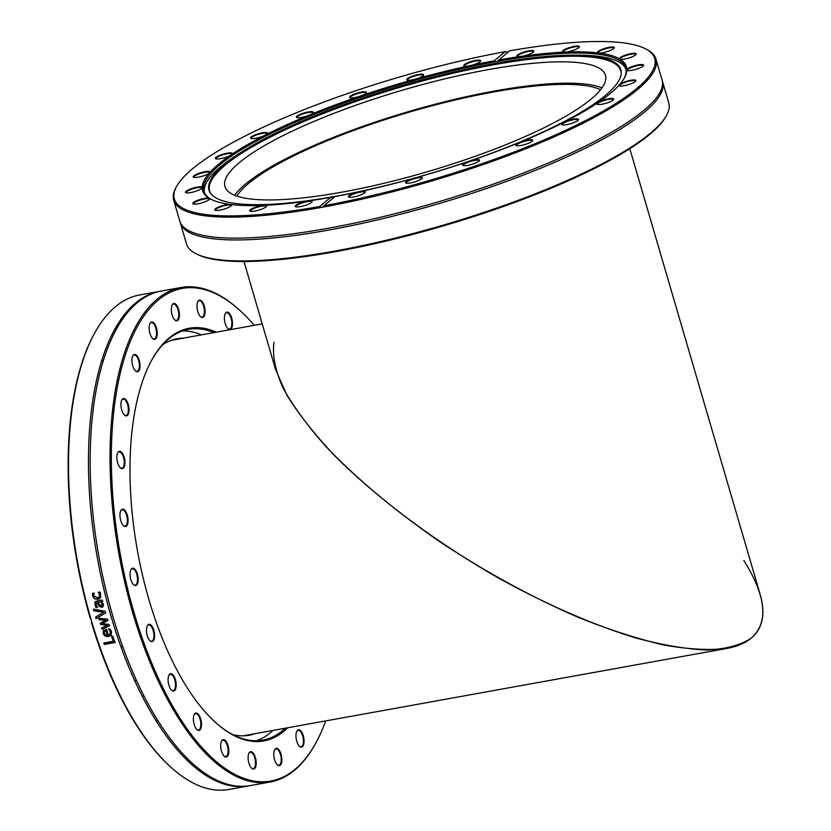<?xml version="1.0" encoding="UTF-8"?>
<svg xmlns="http://www.w3.org/2000/svg" width="831" height="831" viewBox="0 0 831 831"><rect width="100%" height="100%" fill="white"/><g stroke="black" fill="none" stroke-linecap="round" stroke-linejoin="round"><path stroke-width="1.25" d="M357.34 192.158A8.798 1.891 -16.3 0 0 348.698 196.012A8.798 1.891 -16.3 0 0 348.74 197.072A8.798 1.891 -16.3 0 0 357.392 196.074A8.798 1.891 -16.3 0 0 365.225 192.252A8.798 1.891 -16.3 0 0 360.727 191.431L357.34 192.158A220.776 47.492 -16.3 0 1 334.872 196.615L323.945 205.735A250.245 53.828 163.7 0 0 575.914 125.419A250.245 53.828 163.7 0 0 645.521 48.821A250.245 53.828 163.7 0 0 509.382 50.92L497.208 61.473L495.318 61.816L494.248 60.798L505.165 51.678L507.97 52.104M497.447 61.297L497.208 61.473A219.779 47.284 163.7 0 1 521.027 57.63A219.779 47.284 163.7 0 1 625.774 67.955A219.779 47.284 163.7 0 1 623.842 78.893M323.945 205.735L322.688 207.179L320.797 207.521L319.738 206.493L330.655 197.383L334.342 197.456M322.927 207.002L322.688 207.179A251.232 54.046 -16.3 0 0 655.96 59.126A251.232 54.046 -16.3 0 0 646.705 49.424L645.521 48.821M211.406 199.492A219.779 47.284 163.7 0 1 203.875 191.317A219.779 47.284 163.7 0 1 495.318 61.816M360.727 191.431A220.776 47.492 -16.3 0 0 412.207 178.738L415.708 177.772A220.776 47.492 -16.3 0 0 467.24 161.91L470.626 160.767A220.776 47.492 -16.3 0 0 518.679 142.818L521.712 141.571A220.776 47.492 -16.3 0 0 563.023 122.77L565.506 121.503A220.776 47.492 -16.3 0 0 597.24 103.127L599.006 101.933A220.776 47.492 -16.3 0 0 619.022 85.219L619.936 84.18A220.776 47.492 -16.3 0 0 624.185 78.311A220.776 47.492 -16.3 0 0 626.854 70.282L626.865 69.461A220.776 47.492 -16.3 0 0 620.227 59.323L619.334 58.783A220.776 47.492 -16.3 0 0 599.587 53.091L597.842 52.872A220.776 47.492 -16.3 0 0 566.337 52.01L563.865 52.124A220.776 47.492 -16.3 0 0 522.741 56.165L519.707 56.601A220.776 47.492 -16.3 0 0 498.455 60.04M620.227 59.323L619.334 58.783A8.798 1.891 -16.3 0 1 628.246 54.244A8.798 1.891 -16.3 0 1 636.151 54.327A8.798 1.891 -16.3 0 1 629.96 57.64A8.798 1.891 -16.3 0 1 620.227 59.323M522.741 56.165A8.798 1.891 -16.3 0 0 532.702 52.519A8.798 1.891 -16.3 0 0 533.741 51.553A8.798 1.891 -16.3 0 0 524.86 51.74A8.798 1.891 -16.3 0 0 517.266 56.373A8.798 1.891 -16.3 0 0 519.707 56.601M566.337 52.01A8.798 1.891 -16.3 0 0 576.943 48.821A8.798 1.891 -16.3 0 0 579.332 47.066A8.798 1.891 -16.3 0 0 570.44 47.263A8.798 1.891 -16.3 0 0 562.847 51.886A8.798 1.891 -16.3 0 0 563.865 52.124M599.587 53.091A8.798 1.891 -16.3 0 0 610.11 50.566A8.798 1.891 -16.3 0 0 614.265 48.011A8.798 1.891 -16.3 0 0 605.373 48.208A8.798 1.891 -16.3 0 0 597.78 52.831A8.798 1.891 -16.3 0 0 597.842 52.872M626.854 70.282A8.798 1.891 -16.3 0 0 627.021 70.386A8.798 1.891 -16.3 0 0 635.123 69.555A8.798 1.891 -16.3 0 0 643.506 65.566A8.798 1.891 -16.3 0 0 636.702 65.202A8.798 1.891 -16.3 0 0 626.865 69.461M619.022 85.219A8.798 1.891 -16.3 0 0 619.344 85.79A8.798 1.891 -16.3 0 0 625.255 85.5A8.798 1.891 -16.3 0 0 635.829 80.971A8.798 1.891 -16.3 0 0 630.106 80.378A8.798 1.891 -16.3 0 0 619.936 84.18M597.24 103.127A8.798 1.891 -16.3 0 0 597.157 104.311A8.798 1.891 -16.3 0 0 601.031 104.384A8.798 1.891 -16.3 0 0 613.642 99.491A8.798 1.891 -16.3 0 0 608.946 98.712A8.798 1.891 -16.3 0 0 599.006 101.933M563.023 122.77A8.798 1.891 -16.3 0 0 561.974 124.692A8.798 1.891 -16.3 0 0 564.093 124.941A8.798 1.891 -16.3 0 0 572.694 123.04A8.798 1.891 -16.3 0 0 578.459 119.872A8.798 1.891 -16.3 0 0 574.73 118.947A8.798 1.891 -16.3 0 0 565.506 121.503M518.679 142.818A8.798 1.891 -16.3 0 0 516.196 145.539A8.798 1.891 -16.3 0 0 516.975 145.747A8.798 1.891 -16.3 0 0 525.836 144.241A8.798 1.891 -16.3 0 0 532.671 140.719A8.798 1.891 -16.3 0 0 521.712 141.571M467.24 161.91A8.798 1.891 -16.3 0 0 462.867 165.39A8.798 1.891 -16.3 0 0 462.929 165.421A8.798 1.891 -16.3 0 0 471.582 164.434A8.798 1.891 -16.3 0 0 479.414 160.601A8.798 1.891 -16.3 0 0 470.626 160.767M412.207 178.738A8.798 1.891 -16.3 0 0 405.476 182.54A8.798 1.891 -16.3 0 0 405.808 182.997A8.798 1.891 -16.3 0 0 414.472 182.01A8.798 1.891 -16.3 0 0 422.293 178.177A8.798 1.891 -16.3 0 0 415.708 177.772M494.248 60.798A220.776 47.492 -16.3 0 0 471.769 65.254L468.393 65.981A220.776 47.492 -16.3 0 0 416.902 78.675L413.402 79.651A220.776 47.492 -16.3 0 0 361.869 95.503L358.493 96.656A220.776 47.492 -16.3 0 0 310.43 114.595L307.397 115.841A220.776 47.492 -16.3 0 0 266.097 134.643L263.614 135.91A220.776 47.492 -16.3 0 0 231.87 154.296L230.114 155.49A220.776 47.492 -16.3 0 0 210.098 172.204L209.173 173.243A220.776 47.492 -16.3 0 0 202.255 187.141L202.245 187.951A220.776 47.492 -16.3 0 0 208.882 198.1L209.776 198.64A220.776 47.492 -16.3 0 0 210.804 199.191A220.776 47.492 -16.3 0 0 229.522 204.322L231.267 204.551A220.776 47.492 -16.3 0 0 262.773 205.402L265.245 205.299A220.776 47.492 -16.3 0 0 306.369 201.247L309.402 200.822A220.776 47.492 -16.3 0 0 330.655 197.383M202.255 187.141L202.245 187.951A8.798 1.891 -16.3 0 1 194.277 191.722A8.798 1.891 -16.3 0 1 185.843 192.657A8.798 1.891 -16.3 0 1 193.987 187.868A8.798 1.891 -16.3 0 1 202.255 187.141M209.173 173.243A8.798 1.891 -16.3 0 1 200.842 176.619A8.798 1.891 -16.3 0 1 193.519 177.242A8.798 1.891 -16.3 0 1 195.597 174.739A8.798 1.891 -16.3 0 1 203.855 171.924A8.798 1.891 -16.3 0 1 210.098 172.204L209.952 172.516M563.21 52.021A8.31 1.787 163.7 0 1 563.138 51.875A8.31 1.787 163.7 0 1 570.606 47.824A8.31 1.787 163.7 0 1 579.082 47.211A8.31 1.787 163.7 0 1 579.093 47.377M598.164 52.997A8.31 1.787 163.7 0 1 598.06 52.82A8.31 1.787 163.7 0 1 605.539 48.769A8.31 1.787 163.7 0 1 614.016 48.156A8.31 1.787 163.7 0 1 614.026 48.323M620.051 59.302A8.31 1.787 163.7 0 1 619.947 59.126A8.31 1.787 163.7 0 1 627.426 55.085A8.31 1.787 163.7 0 1 635.902 54.462A8.31 1.787 163.7 0 1 635.912 54.628M627.384 70.521A8.31 1.787 163.7 0 1 627.312 70.375A8.31 1.787 163.7 0 1 634.78 66.324A8.31 1.787 163.7 0 1 643.256 65.711A8.31 1.787 163.7 0 1 643.267 65.878M619.708 85.925A8.31 1.787 163.7 0 1 619.635 85.78A8.31 1.787 163.7 0 1 627.104 81.729A8.31 1.787 163.7 0 1 635.58 81.116A8.31 1.787 163.7 0 1 635.59 81.282M597.52 104.446A8.31 1.787 163.7 0 1 597.447 104.301A8.31 1.787 163.7 0 1 604.916 100.25A8.31 1.787 163.7 0 1 613.392 99.637A8.31 1.787 163.7 0 1 613.403 99.803M562.338 124.827A8.31 1.787 163.7 0 1 562.265 124.681A8.31 1.787 163.7 0 1 569.734 120.63A8.31 1.787 163.7 0 1 578.21 120.017A8.31 1.787 163.7 0 1 578.22 120.183M516.56 145.664A8.31 1.787 163.7 0 1 516.477 145.518A8.31 1.787 163.7 0 1 523.946 141.467A8.31 1.787 163.7 0 1 532.422 140.855A8.31 1.787 163.7 0 1 532.442 141.021M463.293 165.556A8.31 1.787 163.7 0 1 463.21 165.411A8.31 1.787 163.7 0 1 470.689 161.359A8.31 1.787 163.7 0 1 479.165 160.747A8.31 1.787 163.7 0 1 479.175 160.913M406.182 183.132A8.31 1.787 163.7 0 1 406.099 182.986A8.31 1.787 163.7 0 1 406.079 182.862A8.31 1.787 163.7 0 1 413.838 178.862A8.31 1.787 163.7 0 1 422.044 178.322A8.31 1.787 163.7 0 1 422.065 178.488M349.103 197.196A8.31 1.787 163.7 0 1 349.03 197.051A8.31 1.787 163.7 0 1 349.29 196.376A8.31 1.787 163.7 0 1 357.808 192.647A8.31 1.787 163.7 0 1 364.975 192.387A8.31 1.787 163.7 0 1 364.986 192.553M306.369 201.247A8.798 1.891 -16.3 0 0 296.407 204.904A8.798 1.891 -16.3 0 0 295.597 206.67A8.798 1.891 -16.3 0 0 304.26 205.673A8.798 1.891 -16.3 0 0 312.082 201.85A8.798 1.891 -16.3 0 0 309.402 200.822M295.961 206.805A8.31 1.787 163.7 0 1 295.888 206.649A8.31 1.787 163.7 0 1 296.947 205.309A8.31 1.787 163.7 0 1 305.694 202.006A8.31 1.787 163.7 0 1 311.833 201.985A8.31 1.787 163.7 0 1 311.843 202.162M195.752 253.6L196.937 254.213A250.245 53.828 -16.3 0 0 306.982 256.312A250.245 53.828 -16.3 0 0 665.517 117.192L666.182 116.039A251.232 54.046 163.7 0 1 306.234 255.709A251.232 54.046 163.7 0 1 195.752 253.6A251.232 54.046 163.7 0 1 186.487 243.909L180.348 222.937A251.232 54.046 163.7 0 1 180.119 222.022M319.738 206.493A250.245 53.828 163.7 0 1 176.941 185.843A250.245 53.828 163.7 0 1 505.165 51.678M176.941 185.843L176.265 186.996A251.232 54.046 -16.3 0 0 173.689 200.146A251.232 54.046 -16.3 0 0 320.797 207.521M655.96 59.126L662.099 80.098A251.232 54.046 163.7 0 1 655.129 99.408A251.232 54.046 163.7 0 1 629.867 120.817A251.232 54.046 163.7 0 1 299.565 232.919A251.232 54.046 163.7 0 1 196.095 233.636A251.232 54.046 163.7 0 1 179.818 221.129L173.689 200.146M262.773 205.402A8.798 1.891 -16.3 0 0 252.167 208.602A8.798 1.891 -16.3 0 0 250.017 211.147A8.798 1.891 -16.3 0 0 258.67 210.16A8.798 1.891 -16.3 0 0 266.491 206.327A8.798 1.891 -16.3 0 0 265.245 205.299M229.522 204.322A8.798 1.891 -16.3 0 0 219 206.857A8.798 1.891 -16.3 0 0 215.084 210.201A8.798 1.891 -16.3 0 0 223.736 209.215A8.798 1.891 -16.3 0 0 231.569 205.382A8.798 1.891 -16.3 0 0 231.267 204.551M208.882 198.1A8.798 1.891 -16.3 0 0 199.149 199.783A8.798 1.891 -16.3 0 0 193.197 203.896A8.798 1.891 -16.3 0 0 201.85 202.899A8.798 1.891 -16.3 0 0 209.682 199.076A8.798 1.891 -16.3 0 0 209.776 198.64M231.87 154.296A8.798 1.891 -16.3 0 0 232.181 153.901A8.798 1.891 -16.3 0 0 228.078 153.029A8.798 1.891 -16.3 0 0 218.605 155.812A8.798 1.891 -16.3 0 0 215.707 158.721A8.798 1.891 -16.3 0 0 221.939 158.357A8.798 1.891 -16.3 0 0 230.114 155.49M266.097 134.643A8.798 1.891 -16.3 0 0 267.374 133.531A8.798 1.891 -16.3 0 0 265.016 132.482A8.798 1.891 -16.3 0 0 254.702 135.037A8.798 1.891 -16.3 0 0 250.889 138.351A8.798 1.891 -16.3 0 0 263.614 135.91M310.43 114.595A8.798 1.891 -16.3 0 0 313.152 112.684A8.798 1.891 -16.3 0 0 312.134 111.676A8.798 1.891 -16.3 0 0 301.476 113.805A8.798 1.891 -16.3 0 0 296.667 117.503A8.798 1.891 -16.3 0 0 307.397 115.841M361.869 95.503A8.798 1.891 -16.3 0 0 366.419 92.792A8.798 1.891 -16.3 0 0 366.242 92.033A8.798 1.891 -16.3 0 0 355.782 93.539A8.798 1.891 -16.3 0 0 349.934 97.622A8.798 1.891 -16.3 0 0 358.493 96.656M416.902 78.675A8.798 1.891 -16.3 0 0 423.53 75.216A8.798 1.891 -16.3 0 0 423.644 74.883A8.798 1.891 -16.3 0 0 413.983 75.611A8.798 1.891 -16.3 0 0 407.045 80.036A8.798 1.891 -16.3 0 0 413.402 79.651M471.769 65.254A8.798 1.891 -16.3 0 0 480.422 61.411A8.798 1.891 -16.3 0 0 480.609 61.151A8.798 1.891 -16.3 0 0 471.717 61.349A8.798 1.891 -16.3 0 0 464.124 65.971A8.798 1.891 -16.3 0 0 468.393 65.981M662.328 81.012A251.232 54.046 163.7 0 1 662.629 81.905L668.758 102.888A251.232 54.046 163.7 0 1 666.182 116.039M662.629 81.905A251.232 54.046 163.7 0 1 630.397 122.624A251.232 54.046 163.7 0 1 300.095 234.726A251.232 54.046 163.7 0 1 180.348 222.937M517.63 56.498A8.31 1.787 163.7 0 1 517.547 56.352A8.31 1.787 163.7 0 1 525.015 52.311A8.31 1.787 163.7 0 1 533.492 51.688A8.31 1.787 163.7 0 1 533.512 51.854M464.487 66.106A8.31 1.787 163.7 0 1 464.404 65.961A8.31 1.787 163.7 0 1 471.883 61.91A8.31 1.787 163.7 0 1 480.36 61.297A8.31 1.787 163.7 0 1 480.37 61.463M407.419 80.171A8.31 1.787 163.7 0 1 407.335 80.025A8.31 1.787 163.7 0 1 414.804 75.974A8.31 1.787 163.7 0 1 423.28 75.361A8.31 1.787 163.7 0 1 423.301 75.476A8.31 1.787 163.7 0 1 423.301 75.528M350.298 97.746A8.31 1.787 163.7 0 1 350.225 97.601A8.31 1.787 163.7 0 1 356.915 93.789A8.31 1.787 163.7 0 1 365.92 92.646A8.31 1.787 163.7 0 1 366.17 92.937A8.31 1.787 163.7 0 1 366.18 93.103M297.041 117.638A8.31 1.787 163.7 0 1 296.958 117.493A8.31 1.787 163.7 0 1 302.629 114.013A8.31 1.787 163.7 0 1 311.864 112.31A8.31 1.787 163.7 0 1 312.903 112.829A8.31 1.787 163.7 0 1 312.913 112.995M251.253 138.476A8.31 1.787 163.7 0 1 251.17 138.33A8.31 1.787 163.7 0 1 255.865 135.214A8.31 1.787 163.7 0 1 264.809 133.116A8.31 1.787 163.7 0 1 267.125 133.666A8.31 1.787 163.7 0 1 267.135 133.833M216.07 158.856A8.31 1.787 163.7 0 1 215.987 158.711A8.31 1.787 163.7 0 1 219.758 155.958A8.31 1.787 163.7 0 1 227.974 153.652A8.31 1.787 163.7 0 1 231.942 154.047A8.31 1.787 163.7 0 1 231.953 154.213M193.883 177.377A8.31 1.787 163.7 0 1 193.8 177.232A8.31 1.787 163.7 0 1 203.865 172.526A8.31 1.787 163.7 0 1 209.755 172.568A8.31 1.787 163.7 0 1 209.755 172.786M186.206 192.782A8.31 1.787 163.7 0 1 186.123 192.636A8.31 1.787 163.7 0 1 194.122 188.44A8.31 1.787 163.7 0 1 202.078 187.972A8.31 1.787 163.7 0 1 202.089 188.138M193.561 204.031A8.31 1.787 163.7 0 1 193.478 203.875A8.31 1.787 163.7 0 1 199.409 200.323A8.31 1.787 163.7 0 1 209.433 199.211A8.31 1.787 163.7 0 1 209.443 199.378M215.447 210.336A8.31 1.787 163.7 0 1 215.374 210.191A8.31 1.787 163.7 0 1 219.374 207.345A8.31 1.787 163.7 0 1 231.319 205.527A8.31 1.787 163.7 0 1 231.33 205.693M250.38 211.282A8.31 1.787 163.7 0 1 250.297 211.136A8.31 1.787 163.7 0 1 252.634 209.048A8.31 1.787 163.7 0 1 261.111 206.275A8.31 1.787 163.7 0 1 266.252 206.472A8.31 1.787 163.7 0 1 266.263 206.639M239.027 153.704A214.543 46.152 -16.3 0 0 210.7 193.509A214.543 46.152 -16.3 0 0 373.223 188.512A214.543 46.152 -16.3 0 0 590.799 106.16A214.543 46.152 -16.3 0 0 621.204 73.46A214.543 46.152 -16.3 0 0 571.001 55.189A214.543 46.152 -16.3 0 0 243.151 151.055A214.543 46.152 -16.3 0 0 239.027 153.704M621.152 73.99A214.169 46.069 -16.3 0 0 471.8 69.087A214.169 46.069 -16.3 0 0 239.598 154.608A214.169 46.069 -16.3 0 0 211.022 193.924M577.701 108.913A198.214 42.641 -16.3 0 0 605.446 75.247A198.214 42.641 -16.3 0 0 461.174 75.081A198.214 42.641 -16.3 0 0 252.676 152.842A198.214 42.641 -16.3 0 0 224.941 186.508A198.214 42.641 -16.3 0 0 369.213 186.684A198.214 42.641 -16.3 0 0 577.701 108.913M601.966 87.868A198.214 42.641 -16.3 0 0 442.653 102.306A198.214 42.641 -16.3 0 0 258.929 174.23A198.214 42.641 -16.3 0 0 234.664 195.275M626.148 69.929A219.581 47.232 -16.3 0 0 575.177 55.158L571.001 55.189M243.151 151.055L239.619 153.278A219.581 47.232 -16.3 0 0 235.391 155.989A219.581 47.232 -16.3 0 0 204.634 193.197M90.901 618.939A251.232 108.56 -100.2 0 1 93.893 334.457L93.373 335.433A250.245 108.123 79.8 0 0 90.039 617.558L91.368 619.905L91.337 622.014A250.245 108.123 79.8 0 0 171.477 767.74L172.308 768.478A251.232 108.56 -100.2 0 1 100.977 650.008A251.232 108.56 -100.2 0 1 91.493 620.934M160.331 291.245A251.232 108.56 79.8 0 0 159.469 291.401A251.232 108.56 79.8 0 0 120.838 646.425A251.232 108.56 79.8 0 0 248.812 785.866L228.951 789.45A251.232 108.56 -100.2 0 1 172.308 768.478M216.278 332.192A209.692 90.61 79.8 0 0 151.149 361.163A209.692 90.61 79.8 0 0 137.437 550.683A209.692 90.61 79.8 0 0 216.6 723.417A209.692 90.61 79.8 0 0 287.755 727.769M150.889 361.651A208.706 90.174 -100.2 0 1 188.606 329.356A208.706 90.174 -100.2 0 1 213.889 332.629M285.355 728.195A208.706 90.174 -100.2 0 1 262.825 740.109A208.706 90.174 -100.2 0 1 216.185 723.053M325.721 720.903A250.245 108.123 -100.2 0 1 316.632 741.512A250.245 108.123 -100.2 0 1 120.194 553.799A250.245 108.123 -100.2 0 1 238.518 309.205A250.245 108.123 -100.2 0 1 254.244 325.337M248.22 759.721A8.798 3.802 79.8 0 0 251.741 768.291A8.798 3.802 79.8 0 0 255.896 759.69A8.798 3.802 79.8 0 0 248.988 753.083A8.798 3.802 79.8 0 0 248.22 759.721M193.54 716.862A8.798 3.802 79.8 0 0 197.02 729.68A8.798 3.802 79.8 0 0 201.185 721.069A8.798 3.802 79.8 0 0 194.277 714.473A8.798 3.802 79.8 0 0 193.54 716.862M147.721 625.161A8.798 3.802 79.8 0 0 147.367 625.701A8.798 3.802 79.8 0 0 146.796 633.658A8.798 3.802 79.8 0 0 150.12 640.909A8.798 3.802 79.8 0 0 154.379 632.858A8.798 3.802 79.8 0 0 147.721 625.161M123.04 509.185A8.798 3.802 79.8 0 0 120.848 510.566A8.798 3.802 79.8 0 0 120.277 518.523A8.798 3.802 79.8 0 0 123.601 525.774A8.798 3.802 79.8 0 0 128.067 519.977A8.798 3.802 79.8 0 0 123.04 509.185M126.094 400.012A8.798 3.802 79.8 0 0 121.814 399.919A8.798 3.802 79.8 0 0 121.233 407.876A8.798 3.802 79.8 0 0 124.557 415.126A8.798 3.802 79.8 0 0 128.961 411.438A8.798 3.802 79.8 0 0 126.094 400.012M156.083 326.895A8.798 3.802 79.8 0 0 149.996 323.394A8.798 3.802 79.8 0 0 149.424 331.351A8.798 3.802 79.8 0 0 152.748 338.601A8.798 3.802 79.8 0 0 156.82 336.732A8.798 3.802 79.8 0 0 156.083 326.895M204.966 309.423A8.798 3.802 79.8 0 0 201.902 301.3A8.798 3.802 79.8 0 0 197.861 301.497A8.798 3.802 79.8 0 0 197.29 309.454A8.798 3.802 79.8 0 0 200.614 316.715A8.798 3.802 79.8 0 0 204.966 309.423M297.103 742.249A8.798 3.802 79.8 0 0 299.596 746.404A8.798 3.802 79.8 0 0 303.762 737.793A8.798 3.802 79.8 0 0 296.854 731.197A8.798 3.802 79.8 0 0 297.103 742.249M232.503 323.664A8.798 3.802 79.8 0 0 229.834 313.962A8.798 3.802 79.8 0 0 225.284 313.526A8.798 3.802 79.8 0 0 224.713 321.483A8.798 3.802 79.8 0 0 228.037 328.733A8.798 3.802 79.8 0 0 232.503 323.664M178.904 310.524A8.798 3.802 79.8 0 0 172.183 304.863A8.798 3.802 79.8 0 0 171.612 312.82A8.798 3.802 79.8 0 0 174.936 320.08A8.798 3.802 79.8 0 0 178.738 318.969A8.798 3.802 79.8 0 0 178.904 310.524M138.071 357.413A8.798 3.802 79.8 0 0 132.815 355.813A8.798 3.802 79.8 0 0 132.243 363.77A8.798 3.802 79.8 0 0 135.567 371.021A8.798 3.802 79.8 0 0 139.837 368.278A8.798 3.802 79.8 0 0 138.071 357.413M120.962 451.773A8.798 3.802 79.8 0 0 117.732 452.698A8.798 3.802 79.8 0 0 117.15 460.654A8.798 3.802 79.8 0 0 120.474 467.905A8.798 3.802 79.8 0 0 124.941 463.189A8.798 3.802 79.8 0 0 120.962 451.773M132.16 568.321A8.798 3.802 79.8 0 0 130.955 569.578A8.798 3.802 79.8 0 0 130.384 577.535A8.798 3.802 79.8 0 0 133.708 584.785A8.798 3.802 79.8 0 0 138.102 577.867A8.798 3.802 79.8 0 0 132.16 568.321M168.662 675.821A8.798 3.802 79.8 0 0 171.716 690.332A8.798 3.802 79.8 0 0 175.881 681.732A8.798 3.802 79.8 0 0 168.963 675.125A8.798 3.802 79.8 0 0 168.662 675.821M220.682 745.48A8.798 3.802 79.8 0 0 224.318 756.272A8.798 3.802 79.8 0 0 228.483 747.661A8.798 3.802 79.8 0 0 221.565 741.065A8.798 3.802 79.8 0 0 220.682 745.48M274.282 758.62A8.798 3.802 79.8 0 0 277.419 764.925A8.798 3.802 79.8 0 0 281.574 756.324A8.798 3.802 79.8 0 0 274.666 749.718A8.798 3.802 79.8 0 0 274.282 758.62M256.55 740.733A208.706 90.174 79.8 0 0 272.994 730.428M201.528 334.862A208.706 90.174 79.8 0 0 182.519 330.967M148.302 295.379A250.245 108.123 79.8 0 0 147.253 295.369M93.893 334.457A251.232 108.56 -100.2 0 1 139.608 294.984L159.469 291.401M149.736 294.257A251.232 108.56 -100.2 0 1 150.629 294.299M248.812 785.866A251.232 108.56 79.8 0 0 249.674 785.7M100.426 593.105L100.686 597.614L97.829 599.307L94.412 598.746L92.594 596.014L92.573 593.334L94.09 593.054A251.232 108.56 79.8 0 0 94.111 593.147L93.778 595.827L97.445 597.801L98.785 597.344L99.813 594.736L98.224 592.399A251.232 108.56 -100.2 0 1 98.203 592.316L99.73 592.036L100.426 593.105M103.324 606.246L101.694 607.347L98.92 606.194L97.289 602.454L95.97 603.306L97.331 607.316A251.232 108.56 79.8 0 0 97.352 607.399L95.97 607.648L94.817 602.361L96.708 601.031L102.203 600.044A251.232 108.56 79.8 0 0 102.577 601.499L101.725 601.654L103.543 604.272L102.68 606.942M102.774 606.869L101.881 607.212L99.107 606.069L97.487 602.33L95.97 603.306M99.221 619.812A251.232 108.56 -100.2 0 1 98.806 618.378L107.469 619.074A251.232 108.56 79.8 0 0 107.864 620.393L102.286 623.572L109.11 624.497A251.232 108.56 79.8 0 0 109.515 625.785L102.151 629.379A251.232 108.56 -100.2 0 1 101.683 627.924L107.448 625.307L100.613 624.445A251.232 108.56 -100.2 0 1 100.26 623.271L105.869 620.103L99.221 619.812L98.982 618.222M111.167 635.196L108.903 636.245C106.119 636.598 104.27 635.59 103.366 633.201L103.304 630.822L106.503 629.264A251.232 108.56 79.8 0 0 108.362 635.009L110.024 634.219L110.346 631.747L108.487 629.15A251.232 108.56 -100.2 0 1 108.456 629.067L109.931 628.807L111.52 631.518L111.084 635.289L108.726 636.432C105.942 636.795 104.104 635.777 103.189 633.388L103.678 630.345M111.593 636.411L112.86 636.182A251.232 108.56 79.8 0 0 115.021 642.498L104.311 644.43A251.232 108.56 -100.2 0 1 103.813 642.997L113.255 641.283A251.232 108.56 -100.2 0 1 111.593 636.411M93.841 610.775A251.232 108.56 -100.2 0 1 93.415 609.227L105.205 611.232A251.232 108.56 79.8 0 0 105.672 612.863L96.084 618.7A251.232 108.56 -100.2 0 1 95.617 617.09L103.615 612.333L93.841 610.775L93.602 609.092M238.518 309.205L237.687 308.478A251.232 108.56 79.8 0 0 181.044 287.495A251.232 108.56 79.8 0 0 142.413 642.519A251.232 108.56 79.8 0 0 270.387 781.961A251.232 108.56 79.8 0 0 316.112 742.488L316.632 741.512M181.044 287.495L161.183 291.089A251.232 108.56 79.8 0 0 122.552 646.113A251.232 108.56 79.8 0 0 250.526 785.555L270.387 781.961M103.615 612.333L94.028 610.64M105.859 612.717L96.271 618.555L95.804 616.945M113.255 641.283L111.77 636.224M115.187 642.301L104.477 644.233L103.979 642.789M107.324 635.196L107.5 635.009A250.744 108.342 -100.2 0 1 106.077 630.636L104.446 631.581L104.322 633.264L105.495 634.801L107.324 635.196A251.232 108.56 -100.2 0 1 105.901 630.812M106.077 630.636L104.623 631.404M110.108 634.126L110.523 631.57L108.664 628.974M105.869 620.103L99.408 619.656M107.448 625.307L100.8 624.289L100.437 623.115M109.692 625.618L102.327 629.212L101.86 627.748M108.051 620.238L102.286 623.572M101.382 605.737L102.348 603.846L100.79 601.737L98.37 602.257L99.377 604.791L101.891 605.56M101.195 605.861L102.151 603.971L100.603 601.852M100.79 601.737L98.37 602.257M102.774 601.374L101.725 601.654M97.539 607.264L96.157 607.513L95.087 604.947L95.004 602.246L95.69 601.374M97.227 602.382L96.167 603.181L97.227 602.382M98.879 597.281L100.011 594.632L98.401 592.212M99.668 598.642L98.016 599.193L94.609 598.632L92.781 595.91L92.771 593.23M274.542 749.978A8.31 3.594 -100.2 0 1 275.913 748.897A8.31 3.594 -100.2 0 1 280.743 755.545A8.31 3.594 -100.2 0 1 278.873 765.258A8.31 3.594 -100.2 0 1 277.201 764.728M248.864 753.343A8.31 3.594 -100.2 0 1 250.235 752.263A8.31 3.594 -100.2 0 1 255.429 761.051A8.31 3.594 -100.2 0 1 253.195 768.623A8.31 3.594 -100.2 0 1 251.523 768.093M221.441 741.314A8.31 3.594 -100.2 0 1 222.822 740.244A8.31 3.594 -100.2 0 1 228.13 751.12A8.31 3.594 -100.2 0 1 225.772 756.594A8.31 3.594 -100.2 0 1 224.11 756.075M194.142 714.733A8.31 3.594 -100.2 0 1 195.524 713.652A8.31 3.594 -100.2 0 1 199.544 717.714A8.31 3.594 -100.2 0 1 200.686 726.439A8.31 3.594 -100.2 0 1 198.484 730.002A8.31 3.594 -100.2 0 1 196.812 729.483M168.838 675.385A8.31 3.594 -100.2 0 1 170.22 674.305A8.31 3.594 -100.2 0 1 174.593 679.332A8.31 3.594 -100.2 0 1 174.977 688.691A8.31 3.594 -100.2 0 1 173.17 690.665A8.31 3.594 -100.2 0 1 171.508 690.135M147.243 625.961A8.31 3.594 -100.2 0 1 147.44 625.681A8.31 3.594 -100.2 0 1 148.624 624.891A8.31 3.594 -100.2 0 1 153.299 630.926A8.31 3.594 -100.2 0 1 152.759 640.452A8.31 3.594 -100.2 0 1 151.574 641.241A8.31 3.594 -100.2 0 1 149.912 640.711M130.831 569.837A8.31 3.594 -100.2 0 1 131.828 568.882A8.31 3.594 -100.2 0 1 132.212 568.757A8.31 3.594 -100.2 0 1 137.136 575.852A8.31 3.594 -100.2 0 1 135.546 584.993A8.31 3.594 -100.2 0 1 135.162 585.117A8.31 3.594 -100.2 0 1 133.5 584.588M120.724 510.826A8.31 3.594 -100.2 0 1 122.095 509.756A8.31 3.594 -100.2 0 1 122.656 509.746A8.31 3.594 -100.2 0 1 127.216 517.91A8.31 3.594 -100.2 0 1 125.055 526.106A8.31 3.594 -100.2 0 1 124.505 526.106A8.31 3.594 -100.2 0 1 123.383 525.576M117.597 452.957A8.31 3.594 -100.2 0 1 118.978 451.887A8.31 3.594 -100.2 0 1 120.526 452.313A8.31 3.594 -100.2 0 1 124.214 461.112A8.31 3.594 -100.2 0 1 121.928 468.237A8.31 3.594 -100.2 0 1 120.391 467.801A8.31 3.594 -100.2 0 1 120.266 467.708M121.679 400.168A8.31 3.594 -100.2 0 1 123.061 399.098A8.31 3.594 -100.2 0 1 125.595 400.49A8.31 3.594 -100.2 0 1 128.358 409.382A8.31 3.594 -100.2 0 1 126.021 415.448A8.31 3.594 -100.2 0 1 124.349 414.929M132.69 356.063A8.31 3.594 -100.2 0 1 134.071 354.993A8.31 3.594 -100.2 0 1 137.52 357.818A8.31 3.594 -100.2 0 1 139.369 366.294A8.31 3.594 -100.2 0 1 137.022 371.343A8.31 3.594 -100.2 0 1 135.36 370.823M149.871 323.643A8.31 3.594 -100.2 0 1 151.252 322.573A8.31 3.594 -100.2 0 1 155.48 327.185A8.31 3.594 -100.2 0 1 154.202 338.923A8.31 3.594 -100.2 0 1 152.54 338.404M172.059 305.122A8.31 3.594 -100.2 0 1 173.44 304.053A8.31 3.594 -100.2 0 1 178.26 310.69A8.31 3.594 -100.2 0 1 176.39 320.402A8.31 3.594 -100.2 0 1 174.728 319.883M197.736 301.757A8.31 3.594 -100.2 0 1 199.118 300.687A8.31 3.594 -100.2 0 1 204.312 309.464A8.31 3.594 -100.2 0 1 202.068 317.037A8.31 3.594 -100.2 0 1 200.406 316.518M225.159 313.786A8.31 3.594 -100.2 0 1 226.531 312.705A8.31 3.594 -100.2 0 1 231.839 323.581A8.31 3.594 -100.2 0 1 229.491 329.055A8.31 3.594 -100.2 0 1 227.819 328.536M296.729 731.457A8.31 3.594 -100.2 0 1 298.1 730.376A8.31 3.594 -100.2 0 1 302.339 734.988A8.31 3.594 -100.2 0 1 301.061 746.726A8.31 3.594 -100.2 0 1 299.389 746.207M247.441 735.051A201.486 87.058 -100.2 0 1 245.322 735.726M173.741 339.578A201.486 87.058 -100.2 0 1 175.964 339.474M162.637 344.751A201.486 87.058 -100.2 0 1 177.533 338.695A201.486 87.058 -100.2 0 1 183.62 338.092M255.096 733.669A201.486 87.058 -100.2 0 1 249.186 735.238A201.486 87.058 -100.2 0 1 233.106 734.77M243.982 261.516L275.539 369.411L286.924 395.255C298.713 414.202 314.523 434.249 334.353 455.398C376.931 498.122 435.766 542.092 498.361 577.971C546.185 604.324 591.516 624.185 634.333 637.554C661.362 644.856 685.419 649.011 706.516 650.029C725.546 649.208 740.473 645.23 751.307 638.115C762.733 628.361 765.683 613.818 760.168 594.487L629.805 148.697M236.825 196.074A194.859 41.914 163.7 0 1 409.673 112.029A194.859 41.914 163.7 0 1 600.584 89.696M743.818 560.447C766.327 596.554 768.82 622.44 751.307 638.115C745.282 643.111 737.118 646.56 726.803 648.44C709.186 650.496 688.11 649.333 663.574 644.96C637.429 638.79 609.268 629.711 579.082 617.713C532.245 597.468 485.834 572.154 439.869 541.76C394.85 510.629 356.842 478.864 325.845 446.476C307.325 425.534 292.959 405.86 282.769 387.464C275.165 370.107 272.236 355.024 273.981 342.237M156.114 720.778L157.828 720.467M142.257 696.243L143.971 695.942M134.757 680.714L136.471 680.402M120.973 646.767L122.676 646.466M101.496 360.883L103.21 360.571M114.668 329.18L116.382 328.879M262.222 323.893L171.622 340.263M726.803 648.44L243.099 735.83"/></g></svg>
